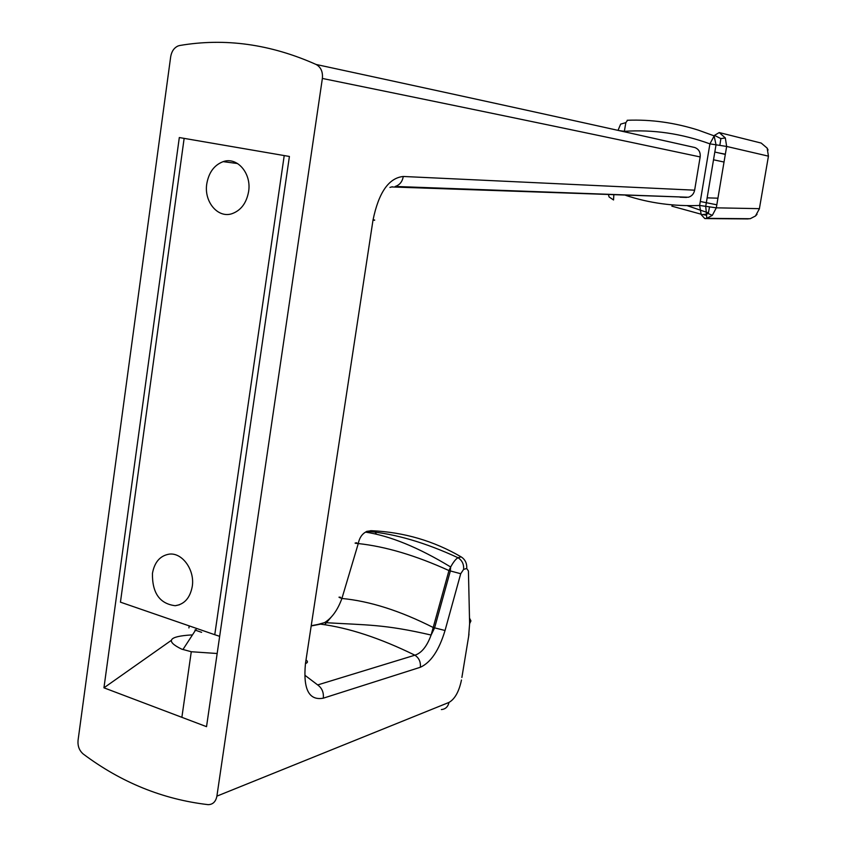 <?xml version="1.0" encoding="UTF-8"?>
<svg xmlns="http://www.w3.org/2000/svg" width="847" height="847" viewBox="0 0 847 847"><rect width="100%" height="100%" fill="white"/><g stroke="black" fill="none" stroke-linecap="round" stroke-linejoin="round"><path stroke-width="1.27" d="M192.248 586.537C190.056 597.961 184.381 604.356 175.202 605.711C159.723 603.763 152.132 592.995 152.449 573.377C154.503 562.175 160.041 555.77 169.051 554.16C182.147 552.17 195.054 570.02 192.248 586.537M248.605 191.591C246.456 203.206 240.844 210.596 231.771 213.772C217.7 218.378 203.82 201.533 206.784 183.788C208.807 172.417 214.259 165.027 223.163 161.639C237.192 156.526 251.707 173.413 248.605 191.591M184.138 138.368L120.443 602.164L214.767 634.71L284.221 155.573L184.138 138.368M219.659 636.33L214.767 634.71M103.948 687.817L206.53 726.662L289.409 156.462L179.31 137.542L103.948 687.817L170.988 640.586M201.618 632.338L194.948 630.03M188.923 627.945L189.209 625.901M179.723 45.505C224.974 37.787 270.437 44.108 316.1 64.467C320.886 67.135 322.982 71.794 322.368 78.443L216.896 796.138C215.794 801.633 212.946 804.47 208.341 804.65L207.79 804.608C162.709 799.303 121.216 782.459 83.313 754.074C79.332 750.675 77.575 746.112 78.051 740.363L170.692 56.685C171.613 51.36 174.08 47.792 178.092 45.96L179.723 45.505M340.589 597.304C338.069 596.86 338.514 597.251 341.913 598.469L358.27 543.562C385.681 546.527 415.909 555.537 448.963 570.571L460.715 573.726L463.616 569.396C463.976 564.24 462.102 560.354 458.026 557.739C455.887 558.861 453.441 561.942 450.668 566.992L448.963 570.571L431.112 635.038C426.941 646.377 421.531 653.101 414.892 655.186L317.678 684.927L305.28 675.546M460.715 573.726L445.046 630.496L433.219 627.511C400.165 610.782 369.726 601.105 341.913 598.469C337.688 610.02 331.897 618.066 324.539 622.619L318.006 624.419M434.596 627.913L431.112 635.038C384.051 624.175 367.471 625.192 324.539 622.619L319.499 624.133M356.82 542.789C354.099 543.033 354.586 543.287 358.27 543.562C359.35 538.141 361.775 534.33 365.533 532.117L367.926 531.355C395.443 533.854 425.469 542.652 458.026 557.739L461.128 556.871C465.194 559.475 467.057 563.35 466.708 568.485L468.423 570.952L469.619 623.688L468.635 636.457L461.88 677.484M311.188 625.954L320.579 624.144C348.615 627.754 380.049 638.098 414.892 655.186C419.053 657.981 420.864 662.005 420.313 667.277L323.289 698.182C323.872 692.497 322.008 688.082 317.678 684.927M391.515 186.943L688.336 197.245L395.263 186.456C399.731 184.953 402.389 181.629 403.267 176.472L694.635 190.183L700.162 156.939C617.092 139.257 514.574 117.712 322.368 78.443M724.026 162.042L713.523 159.787M216.896 796.138L448.974 702.428C454.903 699.019 459.063 691.544 461.467 680.014M466.708 568.485L463.616 569.396M725.307 154.408L714.826 152.037M700.162 156.939C700.596 152.259 698.817 149.125 694.836 147.526C611.534 128.818 508.687 106.013 316.1 64.467M373.336 530.794L366.762 531.376L371.6 530.709C403.945 532.181 433.78 540.905 461.128 556.871M441.361 709.564C445.469 709.193 448.01 706.811 448.974 702.428M366.762 531.376L365.533 532.117C390.181 535.876 418.556 547.501 450.668 566.992L450.286 571.206L434.585 627.902M375.179 532.149L376.439 534.15M306.011 659.929C308.075 661.475 307.895 662.682 305.46 663.55L372.998 220.156C375.337 220.358 375.369 220.188 373.072 219.638M389.948 187.399L392.373 186.753M191.517 634.932C168.5 636.341 165.197 641.063 181.618 649.109L191.274 651.735L217.16 653.503M714.476 135.372L720.871 138.612L725.328 137.955L719.219 132.566L714.476 135.372L709.913 143.863L726.652 146.446L768.441 156.155L759.367 208.838L755.471 215.996L750.262 218.685L737.97 218.844M725.328 137.955L726.652 146.446L716.308 207.833L699.622 205.461L701.221 214.715L704.82 218.579L706.747 218.335L712.306 215.382L716.308 207.833L759.452 208.658M694.836 147.526L666.06 141.078M688.336 197.245C691.734 196.26 693.831 193.91 694.635 190.183M680.088 197.213L686.578 197.425M618.638 130.512L624.355 131.327L625.848 122.635L627.553 120.274L631.259 120.147M719.219 132.566L761.209 143.069L767.149 148.109L768.441 156.155M700.289 201.491L716.816 204.805M673.026 204.953L671.851 206.16L701.02 214.175M703.455 214.683L706.409 215.254M704.82 218.579L748.229 218.918M725.35 154.196L718.658 152.905M608.421 194.524L609.088 196.949L613.535 199.966L613.831 194.979M627.204 120.263L627.553 120.274C651.036 119.342 674.614 122.635 698.299 130.131L714.095 135.848L716.033 144.784L705.71 206.424L706.493 214.132L701.221 214.715M709.5 206.986L708.293 213.582L706.493 214.132L706.747 218.335L750.082 218.727M618.024 130.374L620.65 124.128L625.848 122.635M768.07 150.046L767.149 148.109M757.017 214.344L755.471 215.996M708.293 213.582L712.306 215.382M720.871 138.612L719.844 145.366M330.997 617.389L324.645 624.715M445.046 630.496C439.042 650.327 430.795 662.587 420.313 667.277M305.46 663.55C303.014 689.246 308.954 700.787 323.289 698.182M403.267 176.472C388.752 177.976 378.662 192.534 372.998 220.156M469.492 618.098L470.932 620.904L469.619 623.688M468.635 636.457L468.984 634.117M625.774 195.392C649.226 203.121 673.841 206.477 699.622 205.461L709.913 143.863C681.634 133.561 653.111 129.39 624.355 131.327L624.292 131.761M175.202 605.711L179.405 604.79M223.163 161.639L237.594 163.545M371.018 530.698L370.435 530.73M311.22 625.732L319.51 624.133M717.938 198.187L707.15 197.849L717.938 198.187M196.652 628.463L182.92 649.554M191.274 651.735L181.872 717.324M708.484 212.915L687.076 205.63"/></g></svg>
